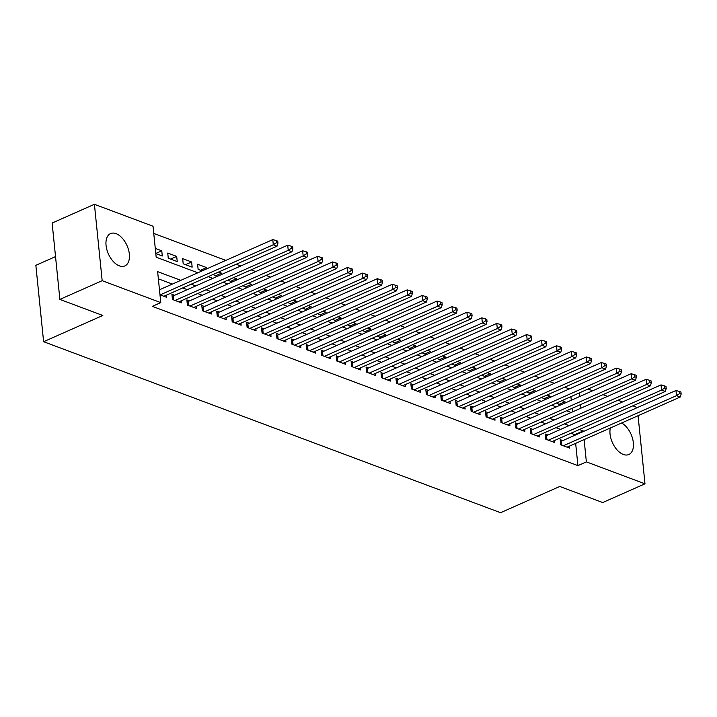 <?xml version="1.0" encoding="UTF-8"?>
<svg xmlns="http://www.w3.org/2000/svg" width="717" height="717" viewBox="0 0 717 717"><rect width="100%" height="100%" fill="white"/><g stroke="black" fill="none" stroke-linecap="round" stroke-linejoin="round"><path stroke-width="1.08" d="M621.648 422.994A17.674 10.208 -113.9 0 1 632.824 439.602A17.674 10.208 -113.9 0 1 628.854 454.515A17.674 10.208 -113.9 0 1 623.333 454.461A17.674 10.208 -113.9 0 1 610.346 427.995M119.336 265.855A17.674 10.208 -113.9 0 1 106.86 249.641A17.674 10.208 -113.9 0 1 110.543 233.59A17.674 10.208 -113.9 0 1 116.064 233.652A17.674 10.208 -113.9 0 1 128.549 249.875A17.674 10.208 -113.9 0 1 124.866 265.917A17.674 10.208 -113.9 0 1 119.336 265.855M55.532 256.605L35.85 265.317L43.612 341.704L500.565 512.7L559.762 486.476L602.701 502.545L644.986 483.814L586.372 461.882L584.113 439.611M43.612 341.704L102.809 315.48L59.878 299.41L52.126 223.032L94.411 204.3L153.026 226.231L156.172 257.197L197.838 272.792M569.298 388.919L564.7 387.198M554.366 383.335L549.769 381.614M539.435 377.742L534.837 376.022M524.503 372.159L519.897 370.438M509.563 366.566L504.965 364.845M494.631 360.983L490.034 359.262M479.7 355.39L475.102 353.669M464.768 349.806L460.171 348.086M449.837 344.214L445.23 342.493M434.905 338.63L430.299 336.909M419.965 333.038L415.367 331.317M405.033 327.454L400.436 325.733M390.102 321.861L385.504 320.14M375.17 316.278L370.572 314.557M360.239 310.685L355.632 308.964M345.307 305.101L340.7 303.381M330.367 299.509L325.769 297.788M315.435 293.925L310.837 292.204M300.504 288.333L295.906 286.612M285.572 282.749L280.974 281.028M270.641 277.156L266.034 275.436M255.7 271.573L251.102 269.852M240.769 265.98L236.171 264.259M225.837 260.396L153.752 233.419M588.092 389.044L592.69 390.765M603.024 394.628L607.622 396.349M617.955 400.22L622.553 401.941M632.887 405.804L637.252 407.632M562.809 440.605L560.192 439.629L560.712 444.791L569.674 448.143L569.468 446.099M547.869 435.022L545.261 434.045L545.78 439.207L554.743 442.559L554.537 440.516M532.937 429.429L530.329 428.452L530.849 433.615L539.811 436.967L539.605 434.923M518.006 423.846L515.389 422.869L515.917 428.022L524.88 431.383L524.674 429.34M503.074 418.253L500.457 417.276L500.986 422.438L509.948 425.79L509.733 423.747M488.143 412.669L485.526 411.692L486.054 416.846L495.008 420.207L494.802 418.163M473.211 407.077L470.594 406.1L471.114 411.262L480.076 414.614L479.87 412.571M458.271 401.493L455.662 400.516L456.182 405.67L465.145 409.031L464.939 406.987M443.339 395.901L440.731 394.924L441.251 400.086L450.213 403.438L450.007 401.395M428.407 390.317L425.79 389.34L426.319 394.493L435.282 397.854L435.067 395.811M413.476 384.724L410.859 383.747L411.388 388.91L420.341 392.262L420.135 390.218M398.544 379.141L395.927 378.164L396.456 383.317L405.41 386.669L405.204 384.626M383.613 373.548L380.996 372.571L381.516 377.734L390.478 381.085L390.272 379.042M368.672 367.964L366.064 366.987L366.584 372.141L375.547 375.493L375.341 373.449M353.741 362.372L351.133 361.395L351.653 366.557L360.615 369.909L360.409 367.866M338.809 356.788L336.192 355.802L336.721 360.965L345.684 364.317L345.469 362.273M323.878 351.196L321.261 350.219L321.79 355.381L330.743 358.733L330.537 356.69M308.946 345.612L306.329 344.626L306.858 349.788L315.812 353.14L315.605 351.097M294.006 340.019L291.398 339.042L291.918 344.205L300.88 347.557L300.674 345.513M279.074 334.436L276.466 333.45L276.986 338.612L285.949 341.964L285.742 339.921M264.143 328.843L261.535 327.866L262.055 333.029L271.017 336.381L270.811 334.337M249.211 323.259L246.594 322.274L247.123 327.436L256.086 330.788L255.87 328.745M234.28 317.667L231.663 316.69L232.191 321.852L241.145 325.204L240.939 323.161M219.348 312.074L216.731 311.097L217.26 316.26L226.214 319.612L226.007 317.568M204.408 306.491L201.8 305.514L202.319 310.676L211.282 314.028L211.076 311.985M189.476 300.898L186.868 299.921L187.388 305.083L196.35 308.435L196.144 306.392M174.545 295.314L171.937 294.337L172.456 299.5L181.419 302.852L181.213 300.808M155.786 253.46L161.764 250.816L155.275 248.387M170.619 259.088L176.696 256.399L167.742 253.047L168.262 258.21L177.224 261.562L176.696 256.399M185.56 264.681L191.627 261.992L182.674 258.64L183.194 263.793L192.156 267.154L191.627 261.992M200.491 270.273L206.568 267.575L197.605 264.223L198.125 269.386L202.14 270.892M215.423 275.857L221.499 273.168L218.551 272.066M230.354 281.449L236.431 278.752L233.482 277.649M245.286 287.033L251.362 284.344L248.423 283.242M260.217 292.626L266.294 289.928L263.354 288.826M275.158 298.209L281.234 295.521L278.286 294.418M290.089 303.802L296.166 301.104L293.217 300.002M305.021 309.385L311.097 306.697L308.149 305.594M319.952 314.978L326.029 312.28L323.08 311.178M334.884 320.562L340.96 317.873L338.021 316.771M349.815 326.154L355.892 323.457L352.952 322.354M364.756 331.738L370.832 329.049L367.884 327.947M379.687 337.331L385.764 334.633L382.815 333.53M394.619 342.914L400.695 340.225L397.747 339.123M409.55 348.507L415.627 345.809L412.678 344.707M424.482 354.09L430.558 351.402L427.619 350.299M439.413 359.683L445.49 356.985L442.55 355.883M454.354 365.267L460.431 362.578L457.482 361.476M469.285 370.859L475.362 368.171L472.413 367.068M484.217 376.443L490.294 373.754L487.345 372.652M499.149 382.036L505.225 379.347L502.276 378.244M514.08 387.619L520.157 384.93L517.217 383.828M529.021 393.212L535.088 390.523L532.148 389.421M543.952 398.795L550.029 396.107L547.08 395.004M572.462 411.925L572.094 408.332M571.279 400.247L570.911 396.653M155.795 253.54L162.293 255.978L161.764 250.816M206.693 268.875L206.568 267.575M213.012 274.512L217.072 276.475M221.625 274.459L221.499 273.168M227.952 280.105L232.012 282.068M236.565 280.051L236.431 278.752M242.884 285.689L246.944 287.651M251.497 285.635L251.362 284.344M257.815 291.281L261.875 293.244M266.428 291.227L266.294 289.928M272.747 296.865L276.807 298.828M281.36 296.811L281.234 295.521M287.678 302.457L291.738 304.42M296.291 302.404L296.166 301.104M302.61 308.041L306.679 310.004M311.232 307.987L311.097 306.697M317.55 313.634L321.61 315.597M326.163 313.58L326.029 312.28M332.482 319.226L336.542 321.18M341.095 319.164L340.96 317.873M347.413 324.81L351.473 326.773M356.026 324.756L355.892 323.457M362.345 330.403L366.405 332.356M370.958 330.34L370.832 329.049M377.276 335.986L381.336 337.949M385.889 335.932L385.764 334.633M392.208 341.579L396.277 343.533M400.83 341.516L400.695 340.225M407.148 347.162L411.208 349.125M415.761 347.109L415.627 345.809M422.08 352.755L426.14 354.709M430.693 352.692L430.558 351.402M437.012 358.339L441.072 360.301M445.624 358.285L445.49 356.985M451.943 363.931L456.003 365.885M460.556 363.869L460.431 362.578M466.875 369.515L470.935 371.478M475.488 369.461L475.362 368.171M481.815 375.108L485.875 377.061M490.428 375.045L490.294 373.754M496.747 380.691L500.807 382.654M505.36 380.637L505.225 379.347M511.678 386.284L515.738 388.238M520.291 386.221L520.157 384.93M526.61 391.867L530.67 393.83M535.223 391.814L535.088 390.523M541.541 397.46L545.601 399.414M550.154 397.397L550.029 396.107M556.473 403.044L560.533 405.006M565.086 402.99L564.96 401.699L562.011 400.597M180.827 280.329L157.632 271.644L160.778 302.619L152.327 306.365L577.92 465.629L575.652 443.357M574.837 435.282L574.774 434.663L570.965 433.238M560.631 429.366L556.034 427.646M545.7 423.783L541.102 422.062M530.768 418.19L526.161 416.469M515.828 412.607L511.23 410.886M500.896 407.014L496.298 405.293M485.965 401.43L481.367 399.71M471.033 395.838L466.435 394.117M456.102 390.254L451.504 388.533M441.17 384.662L436.563 382.941M426.23 379.078L421.632 377.357M411.298 373.485L406.7 371.764M396.367 367.902L391.769 366.181M381.435 362.309L376.837 360.588M366.504 356.725L361.906 355.005M351.572 351.133L346.965 349.412M336.632 345.549L332.034 343.819M321.7 339.957L317.102 338.236M306.768 334.373L302.171 332.643M291.837 328.78L287.239 327.06M276.905 323.188L272.308 321.467M261.974 317.604L257.367 315.883M247.033 312.012L242.436 310.291M232.102 306.428L227.504 304.707M217.17 300.835L212.573 299.114M202.239 295.252L197.641 293.531M187.307 289.659L182.71 287.938M172.376 284.075L158.367 278.832M159.99 294.83L166.487 297.259L166.272 295.216M59.878 299.41L102.172 280.679L94.411 204.3M638.067 415.717L644.986 483.814M577.92 465.629L586.372 461.882M160.778 302.619L102.172 280.679M583.288 431.535L583.226 430.917L579.426 429.492M569.092 425.62L564.485 423.899M554.16 420.037L549.554 418.316M539.22 414.444L534.622 412.723M524.288 408.86L519.691 407.139M509.357 403.268L504.759 401.547M494.425 397.684L489.828 395.963M479.494 392.091L474.887 390.371M464.562 386.508L459.956 384.787M449.622 380.915L445.024 379.194M434.69 375.332L430.092 373.611M419.759 369.739L415.161 368.018M404.827 364.155L400.229 362.435M389.896 358.563L385.289 356.842M374.955 352.979L370.357 351.258M360.024 347.387L355.426 345.666M345.092 341.803L340.494 340.073M330.161 336.21L325.563 334.489M315.229 330.627L310.631 328.897M300.298 325.034L295.691 323.313M285.357 319.441L280.759 317.721M270.426 313.858L265.828 312.137M255.494 308.265L250.896 306.544M240.562 302.682L235.965 300.961M225.631 297.089L221.033 295.368M210.699 291.505L206.093 289.785M195.759 285.913L191.161 284.192M580.922 408.179L580.555 404.585M579.73 396.501L579.372 392.907M208.172 276.663L212.779 278.384M223.112 282.247L227.71 283.968M238.044 287.84L242.642 289.56M252.976 293.423L257.573 295.144M267.907 299.016L272.505 300.737M282.839 304.6L287.436 306.32M297.77 310.192L302.377 311.913M312.711 315.776L317.308 317.497M327.642 321.368L332.24 323.089M342.574 326.952L347.171 328.673M357.505 332.545L362.103 334.265M372.437 338.128L377.034 339.849M387.368 343.721L391.975 345.442M402.309 349.304L406.906 351.025M417.24 354.897L421.838 356.618M432.172 360.481L436.77 362.202M447.103 366.073L451.701 367.794M462.035 371.657L466.633 373.378M476.966 377.25L481.573 378.97M491.907 382.833L496.505 384.554M506.838 388.426L511.436 390.147M521.77 394.009L526.368 395.73M536.701 399.602L541.299 401.323M551.633 405.186L556.231 406.906M566.564 410.778L571.171 412.499M574.774 434.663L583.226 430.917M558.884 404.388L564.96 401.699M160.133 294.884L273.302 244.766L277.04 246.164L163.87 296.282M159.479 289.785L272.783 239.603L273.302 244.766L276.466 242.66L277.954 243.215L277.748 241.154L276.251 240.598L276.466 242.66M276.251 240.598L272.783 239.603M277.04 246.164L277.954 243.215M175.073 300.477L288.234 250.35L291.971 251.748L178.802 301.875M172.125 296.229L172.456 296.157A2.268 0.914 174.2 0 0 173.191 295.915L287.714 245.187L288.234 250.35L291.398 248.243L292.894 248.808L292.679 246.747L291.192 246.182L291.398 248.243M291.192 246.182L287.714 245.187M291.971 251.748L292.894 248.808M190.005 306.06L303.166 255.942L306.903 257.34L193.733 307.459M187.056 301.812L187.388 301.74A2.268 0.914 174.2 0 0 188.123 301.498L302.646 250.78L303.166 255.942L306.329 253.836L307.826 254.392L307.611 252.33L306.123 251.775L306.329 253.836M306.123 251.775L302.646 250.78M306.903 257.34L307.826 254.392M204.937 311.653L318.106 261.526L321.834 262.924L208.674 313.051M201.988 307.405L202.319 307.333A2.268 0.914 174.2 0 0 203.054 307.091L317.577 256.363L318.106 261.526L321.261 259.429L322.758 259.984L322.551 257.923L321.055 257.358L321.261 259.429M321.055 257.358L317.577 256.363M321.834 262.924L322.758 259.984M219.868 317.237L333.038 267.118L336.766 268.517L223.605 318.635M216.928 312.988L217.251 312.917A2.268 0.914 174.2 0 0 217.995 312.675L332.509 261.956L333.038 267.118L336.192 265.012L337.689 265.568L337.483 263.506L335.986 262.951L336.192 265.012M335.986 262.951L332.509 261.956M336.766 268.517L337.689 265.568M234.8 322.829L347.969 272.702L351.697 274.1L238.537 324.227M231.86 318.581L232.183 318.509A2.268 0.914 174.2 0 0 232.926 318.267L347.44 267.54L347.969 272.702L351.133 270.605L352.621 271.16L352.414 269.099L350.918 268.534L351.133 270.605M350.918 268.534L347.44 267.54M351.697 274.1L352.621 271.16M249.731 328.413L362.901 278.295L366.638 279.693L253.468 329.811M246.791 324.165L247.114 324.093A2.268 0.914 174.2 0 0 247.858 323.851L362.381 273.132L362.901 278.295L366.064 276.188L367.552 276.744L367.346 274.683L365.849 274.127L366.064 276.188M365.849 274.127L362.381 273.132M366.638 279.693L367.552 276.744M264.672 334.005L377.832 283.878L381.569 285.276L268.4 335.404M261.723 329.757L262.055 329.686A2.268 0.914 174.2 0 0 262.789 329.444L377.312 278.716L377.832 283.878L380.996 281.781L382.493 282.337L382.278 280.275L380.79 279.711L380.996 281.781M380.79 279.711L377.312 278.716M381.569 285.276L382.493 282.337M279.603 339.589L392.764 289.471L396.501 290.869L283.332 340.987M276.654 335.35L276.986 335.269A2.268 0.914 174.2 0 0 277.721 335.027L392.244 284.308L392.764 289.471L395.927 287.365L397.424 287.92L397.209 285.859L395.721 285.303L395.927 287.365M395.721 285.303L392.244 284.308M396.501 290.869L397.424 287.92M294.535 345.182L407.704 295.054L411.433 296.453L298.272 346.58M291.586 340.933L291.918 340.862A2.268 0.914 174.2 0 0 292.661 340.62L407.175 289.892L407.704 295.054L410.859 292.957L412.356 293.513L412.15 291.452L410.653 290.887L410.859 292.957M410.653 290.887L407.175 289.892M411.433 296.453L412.356 293.513M309.466 350.765L422.636 300.647L426.364 302.045L313.204 352.164M306.526 346.526L306.849 346.445A2.268 0.914 174.2 0 0 307.593 346.203L422.107 295.485L422.636 300.647L425.79 298.541L427.287 299.097L427.081 297.035L425.584 296.48L425.79 298.541M425.584 296.48L422.107 295.485M426.364 302.045L427.287 299.097M324.398 356.358L437.567 306.231L441.296 307.629L328.135 357.756M321.458 352.11L321.781 352.038A2.268 0.914 174.2 0 0 322.525 351.796L437.038 301.068L437.567 306.231L440.731 304.133L442.219 304.689L442.013 302.628L440.516 302.063L440.731 304.133M440.516 302.063L437.038 301.068M441.296 307.629L442.219 304.689M339.338 361.942L452.499 311.823L456.236 313.221L343.067 363.34M336.39 357.702L336.721 357.622A2.268 0.914 174.2 0 0 337.456 357.38L451.979 306.661L452.499 311.823L455.662 309.717L457.15 310.273L456.944 308.211L455.447 307.656L455.662 309.717M455.447 307.656L451.979 306.661M456.236 313.221L457.15 310.273M354.27 367.534L467.43 317.407L471.168 318.805L357.998 368.932M351.321 363.286L351.653 363.214A2.268 0.914 174.2 0 0 352.388 362.972L466.91 312.245L467.43 317.407L470.594 315.31L472.091 315.865L471.876 313.804L470.388 313.239L470.594 315.31M470.388 313.239L466.91 312.245M471.168 318.805L472.091 315.865M369.201 373.118L482.362 323L486.099 324.398L372.93 374.516M366.253 368.879L366.584 368.798A2.268 0.914 174.2 0 0 367.319 368.565L481.842 317.837L482.362 323L485.526 320.893L487.022 321.458L486.807 319.388L485.319 318.832L485.526 320.893M485.319 318.832L481.842 317.837M486.099 324.398L487.022 321.458M384.133 378.71L497.302 328.583L501.031 329.981L387.87 380.109M381.184 374.462L381.516 374.391A2.268 0.914 174.2 0 0 382.26 374.149L496.773 323.43L497.302 328.583L500.457 326.486L501.954 327.042L501.748 324.98L500.251 324.416L500.457 326.486M500.251 324.416L496.773 323.43M501.031 329.981L501.954 327.042M399.064 384.294L512.234 334.176L515.962 335.574L402.802 385.692M396.125 380.055L396.447 379.974A2.268 0.914 174.2 0 0 397.191 379.741L511.705 329.013L512.234 334.176L515.398 332.07L516.885 332.634L516.679 330.564L515.182 330.008L515.398 332.07M515.182 330.008L511.705 329.013M515.962 335.574L516.885 332.634M413.996 389.887L527.165 339.759L530.894 341.158L417.733 391.285M411.056 385.638L411.379 385.567A2.268 0.914 174.2 0 0 412.123 385.325L526.637 334.606L527.165 339.759L530.329 337.662L531.817 338.218L531.611 336.156L530.114 335.592L530.329 337.662M530.114 335.592L526.637 334.606M530.894 341.158L531.817 338.218M428.936 395.479L542.097 345.352L545.834 346.75L432.665 396.868M425.988 391.231L426.319 391.15A2.268 0.914 174.2 0 0 427.054 390.917L541.577 340.19L542.097 345.352L545.261 343.246L546.748 343.81L546.542 341.74L545.045 341.184L545.261 343.246M545.045 341.184L541.577 340.19M545.834 346.75L546.748 343.81M443.868 401.063L557.028 350.936L560.766 352.334L447.596 402.461M440.919 396.815L441.251 396.743A2.268 0.914 174.2 0 0 441.986 396.501L556.509 345.782L557.028 350.936L560.192 348.838L561.689 349.394L561.474 347.333L559.986 346.768L560.192 348.838M559.986 346.768L556.509 345.782M560.766 352.334L561.689 349.394M458.799 406.656L571.96 356.528L575.697 357.926L462.528 408.045M455.851 402.407L456.182 402.327A2.268 0.914 174.2 0 0 456.917 402.094L571.44 351.366L571.96 356.528L575.124 354.422L576.62 354.987L576.405 352.916L574.917 352.361L575.124 354.422M574.917 352.361L571.44 351.366M575.697 357.926L576.62 354.987M473.731 412.239L586.9 362.112L590.629 363.51L477.468 413.637M470.782 407.991L471.114 407.919A2.268 0.914 174.2 0 0 471.858 407.677L586.372 356.958L586.9 362.112L590.055 360.015L591.552 360.57L591.346 358.509L589.849 357.944L590.055 360.015M589.849 357.944L586.372 356.958M590.629 363.51L591.552 360.57M488.662 417.832L601.832 367.704L605.56 369.103L492.4 419.221M485.723 413.584L486.045 413.503A2.268 0.914 174.2 0 0 486.789 413.27L601.303 362.542L601.832 367.704L604.996 365.598L606.483 366.163L606.277 364.093L604.781 363.537L604.996 365.598M604.781 363.537L601.303 362.542M605.56 369.103L606.483 366.163M503.594 423.415L616.763 373.288L620.492 374.686L507.331 424.814M500.654 419.167L500.977 419.095A2.268 0.914 174.2 0 0 501.721 418.853L616.235 368.135L616.763 373.288L619.927 371.191L621.415 371.747L621.209 369.685L619.712 369.121L619.927 371.191M619.712 369.121L616.235 368.135M620.492 374.686L621.415 371.747M518.534 429.008L631.695 378.881L635.432 380.279L522.263 430.397M515.586 424.76L515.917 424.679A2.268 0.914 174.2 0 0 516.652 424.446L631.175 373.718L631.695 378.881L634.859 376.775L636.346 377.339L636.14 375.269L634.644 374.713L634.859 376.775M634.644 374.713L631.175 373.718M635.432 380.279L636.346 377.339M533.466 434.592L646.626 384.464L650.364 385.863L537.194 435.99M530.517 430.343L530.849 430.272A2.268 0.914 174.2 0 0 531.584 430.03L646.107 379.311L646.626 384.464L649.79 382.367L651.287 382.923L651.072 380.861L649.584 380.297L649.79 382.367M649.584 380.297L646.107 379.311M650.364 385.863L651.287 382.923M548.397 440.184L661.558 390.057L665.295 391.455L552.126 441.582M545.449 435.936L545.78 435.855A2.268 0.914 174.2 0 0 546.515 435.622L661.038 384.895L661.558 390.057L664.722 387.951L666.218 388.515L666.003 386.445L664.516 385.889L664.722 387.951M664.516 385.889L661.038 384.895M665.295 391.455L666.218 388.515M563.329 445.768L676.498 395.65L680.227 397.039L567.066 447.166M560.38 441.52L560.712 441.448A2.268 0.914 174.2 0 0 561.456 441.206L675.97 390.487L676.498 395.65L679.653 393.543L681.15 394.099L680.944 392.038L679.447 391.482L679.653 393.543M679.447 391.482L675.97 390.487M680.227 397.039L681.15 394.099M172.806 299.625L172.456 296.157M173.604 299.921L173.191 295.915M187.737 305.218L187.388 301.74M188.535 305.514L188.123 301.498M202.669 310.802L202.319 307.333M203.467 311.097L203.054 307.091M217.609 316.394L217.251 312.917M218.398 316.69L217.995 312.675M232.541 321.978L232.183 318.509M233.33 322.274L232.926 318.267M247.473 327.57L247.114 324.093M248.261 327.866L247.858 323.851M262.404 333.154L262.055 329.686M263.202 333.45L262.789 329.444M277.336 338.747L276.986 335.269M278.133 339.042L277.721 335.027M292.267 344.33L291.918 340.862M293.065 344.635L292.661 340.62M307.208 349.923L306.849 346.445M307.996 350.219L307.593 346.203M322.139 355.507L321.781 352.038M322.928 355.811L322.525 351.796M337.071 361.099L336.721 357.622M337.859 361.395L337.456 357.38M352.002 366.683L351.653 363.214M352.8 366.987L352.388 362.972M366.934 372.275L366.584 368.798M367.731 372.571L367.319 368.565M381.865 377.859L381.516 374.391M382.663 378.164L382.26 374.149M396.806 383.452L396.447 379.974M397.594 383.747L397.191 379.741M411.737 389.035L411.379 385.567M412.526 389.34L412.123 385.325M426.669 394.628L426.319 391.15M427.466 394.924L427.054 390.917M441.6 400.22L441.251 396.743M442.398 400.516L441.986 396.501M456.532 405.804L456.182 402.327M457.329 406.1L456.917 402.094M471.463 411.397L471.114 407.919M472.261 411.692L471.858 407.677M486.404 416.98L486.045 413.503M487.193 417.276L486.789 413.27M501.335 422.573L500.977 419.095M502.124 422.869L501.721 418.853M516.267 428.157L515.917 424.679M517.065 428.452L516.652 424.446M531.198 433.749L530.849 430.272M531.996 434.045L531.584 430.03M546.13 439.333L545.78 435.855M546.928 439.629L546.515 435.622M561.061 444.925L560.712 441.448M561.859 445.221L561.456 441.206"/></g></svg>
